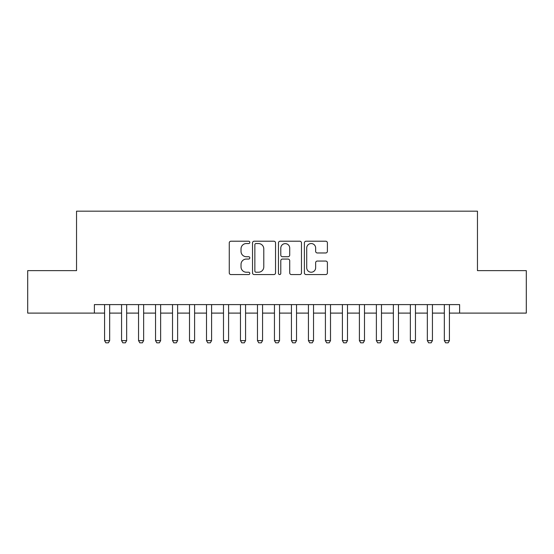 <?xml version="1.0" encoding="UTF-8"?>
<svg xmlns="http://www.w3.org/2000/svg" width="554" height="554" viewBox="0 0 554 554"><rect width="100%" height="100%" fill="white"/><g stroke="black" fill="none" stroke-linecap="round" stroke-linejoin="round"><path stroke-width="0.83" d="M249.819 242.382A1.17 1.17 0 0 0 248.656 241.212L230.935 241.212A1.669 1.669 0 0 0 229.266 242.881L229.266 272.893A1.669 1.669 0 0 0 230.935 274.562L248.656 274.562A1.17 1.17 0 0 0 249.819 273.399A1.17 1.17 0 0 0 248.656 272.229L246.357 272.229A5.339 5.339 0 0 1 241.025 266.889L241.025 264.39A5.339 5.339 0 0 1 246.357 259.057L248.656 259.057A1.17 1.17 0 0 0 249.819 257.887A1.17 1.17 0 0 0 248.656 256.724L246.357 256.724A5.339 5.339 0 0 1 241.025 251.384L241.025 248.884A5.339 5.339 0 0 1 246.357 243.545L248.656 243.545A1.17 1.17 0 0 0 249.819 242.382M325.731 252.97A1.669 1.669 0 0 0 327.4 251.301L327.4 242.881A1.669 1.669 0 0 0 325.731 241.212L306.057 241.212A1.669 1.669 0 0 0 304.388 242.881L304.388 272.893A1.669 1.669 0 0 0 306.057 274.562L325.731 274.562A1.669 1.669 0 0 0 327.4 272.893L327.4 262.728A1.669 1.669 0 0 0 325.731 261.059L317.31 261.059A1.669 1.669 0 0 0 315.642 262.728L315.642 267.769A4.46 4.46 0 0 1 311.182 272.229A4.46 4.46 0 0 1 306.722 267.769L306.722 248.012A4.46 4.46 0 0 1 311.182 243.545A4.46 4.46 0 0 1 315.642 248.012L315.642 251.301A1.669 1.669 0 0 0 317.31 252.97L325.731 252.97M94.381 313.1L27.7 313.1L27.7 270.629L76.542 270.629L76.542 211.171L477.458 211.171L477.458 270.629L526.3 270.629L526.3 313.1L459.619 313.1L459.619 304.603L94.381 304.603L94.381 313.1L104.574 313.1M275.539 242.881A1.669 1.669 0 0 0 273.877 241.212L254.196 241.212A1.669 1.669 0 0 0 252.527 242.881L252.527 272.893A1.669 1.669 0 0 0 254.196 274.562L273.877 274.562A1.669 1.669 0 0 0 275.539 272.893L275.539 242.881M280.123 241.212L299.804 241.212A1.669 1.669 0 0 1 301.473 242.881L301.473 272.893A1.669 1.669 0 0 1 299.804 274.562L291.383 274.562A1.669 1.669 0 0 1 289.714 272.893L289.714 260.726A1.669 1.669 0 0 0 288.045 259.057L282.464 259.057A1.669 1.669 0 0 0 280.795 260.726L280.795 273.399A1.17 1.17 0 0 1 279.625 274.562A1.17 1.17 0 0 1 278.461 273.399L278.461 242.881A1.669 1.669 0 0 1 280.123 241.212M109.664 313.1L121.561 313.1M126.658 313.1L138.548 313.1M143.645 313.1L155.535 313.1M160.632 313.1L172.523 313.1M177.619 313.1L189.51 313.1M194.606 313.1L206.497 313.1M211.593 313.1L223.491 313.1M228.587 313.1L240.478 313.1M245.574 313.1L257.465 313.1M262.561 313.1L274.452 313.1M279.548 313.1L291.439 313.1M296.535 313.1L308.426 313.1M313.522 313.1L325.413 313.1M330.509 313.1L342.407 313.1M347.503 313.1L359.394 313.1M364.49 313.1L376.381 313.1M381.477 313.1L393.368 313.1M398.464 313.1L410.355 313.1M415.452 313.1L427.342 313.1M432.439 313.1L444.336 313.1M449.426 313.1L459.619 313.1M256.031 243.545A1.17 1.17 0 0 0 254.861 244.716L254.861 271.058A1.17 1.17 0 0 0 256.031 272.229L258.448 272.229A5.339 5.339 0 0 0 263.787 266.889L263.787 248.884A5.339 5.339 0 0 0 258.448 243.545L256.031 243.545M289.714 248.095A4.46 4.46 0 0 0 285.255 243.628A4.46 4.46 0 0 0 280.795 248.095L280.795 255.055A1.669 1.669 0 0 0 282.464 256.724L288.045 256.724A1.669 1.669 0 0 0 289.714 255.055L289.714 248.095M109.664 304.603L109.664 340.62L108.39 342.829L105.842 342.829L104.574 340.62L104.574 304.603M104.574 340.62L109.664 340.62M126.658 304.603L126.658 340.62L125.384 342.829L122.836 342.829L121.561 340.62L121.561 304.603M121.561 340.62L126.658 340.62M143.645 304.603L143.645 340.62L142.371 342.829L139.823 342.829L138.548 340.62L138.548 304.603M138.548 340.62L143.645 340.62M160.632 304.603L160.632 340.62L159.358 342.829L156.81 342.829L155.535 340.62L155.535 304.603M155.535 340.62L160.632 340.62M177.619 304.603L177.619 340.62L176.345 342.829L173.797 342.829L172.523 340.62L172.523 304.603M172.523 340.62L177.619 340.62M194.606 304.603L194.606 340.62L193.332 342.829L190.784 342.829L189.51 340.62L189.51 304.603M189.51 340.62L194.606 340.62M211.593 304.603L211.593 340.62L210.319 342.829L207.771 342.829L206.497 340.62L206.497 304.603M206.497 340.62L211.593 340.62M228.587 304.603L228.587 340.62L227.313 342.829L224.765 342.829L223.491 340.62L223.491 304.603M223.491 340.62L228.587 340.62M245.574 304.603L245.574 340.62L244.3 342.829L241.752 342.829L240.478 340.62L240.478 304.603M240.478 340.62L245.574 340.62M262.561 304.603L262.561 340.62L261.287 342.829L258.739 342.829L257.465 340.62L257.465 304.603M257.465 340.62L262.561 340.62M279.548 304.603L279.548 340.62L278.274 342.829L275.726 342.829L274.452 340.62L274.452 304.603M274.452 340.62L279.548 340.62M296.535 304.603L296.535 340.62L295.261 342.829L292.713 342.829L291.439 340.62L291.439 304.603M291.439 340.62L296.535 340.62M313.522 304.603L313.522 340.62L312.248 342.829L309.7 342.829L308.426 340.62L308.426 304.603M308.426 340.62L313.522 340.62M330.509 304.603L330.509 340.62L329.235 342.829L326.687 342.829L325.413 340.62L325.413 304.603M325.413 340.62L330.509 340.62M347.503 304.603L347.503 340.62L346.229 342.829L343.681 342.829L342.407 340.62L342.407 304.603M342.407 340.62L347.503 340.62M364.49 304.603L364.49 340.62L363.216 342.829L360.668 342.829L359.394 340.62L359.394 304.603M359.394 340.62L364.49 340.62M381.477 304.603L381.477 340.62L380.203 342.829L377.655 342.829L376.381 340.62L376.381 304.603M376.381 340.62L381.477 340.62M398.464 304.603L398.464 340.62L397.19 342.829L394.642 342.829L393.368 340.62L393.368 304.603M393.368 340.62L398.464 340.62M415.452 304.603L415.452 340.62L414.177 342.829L411.629 342.829L410.355 340.62L410.355 304.603M410.355 340.62L415.452 340.62M432.439 304.603L432.439 340.62L431.164 342.829L428.616 342.829L427.342 340.62L427.342 304.603M427.342 340.62L432.439 340.62M449.426 304.603L449.426 340.62L448.158 342.829L445.61 342.829L444.336 340.62L444.336 304.603M444.336 340.62L449.426 340.62"/></g></svg>
